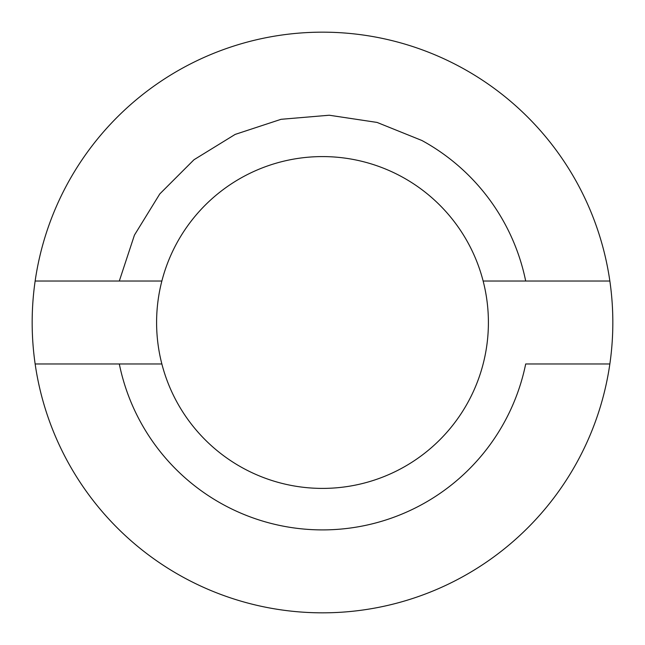 <?xml version="1.0" encoding="UTF-8"?>
<svg xmlns="http://www.w3.org/2000/svg" width="645" height="645" viewBox="0 0 645 645"><rect width="100%" height="100%" fill="white"/><g stroke="black" fill="none" stroke-linecap="round" stroke-linejoin="round"><path stroke-width="0.97" d="M161.863 363.974A165.902 165.902 0 0 1 161.863 281.026L119.309 281.026L161.863 281.026A165.902 165.902 0 0 1 483.137 281.026A165.902 165.902 0 0 1 242.963 468.093A165.902 165.902 0 0 1 161.863 363.974L35.144 363.974A290.331 290.331 0 0 1 461.691 67.709A290.331 290.331 0 0 1 609.856 281.026L525.691 281.026A207.376 207.376 0 0 0 421.927 140.505L377.083 122.429L329.264 115.229L281.091 119.301L235.159 134.41L193.984 159.742L159.791 193.927L134.442 235.103L119.309 281.026L35.144 281.026M609.856 281.026A290.331 290.331 0 0 1 183.309 577.291A290.331 290.331 0 0 1 35.144 363.974M483.137 281.026L525.691 281.026M609.856 363.974L525.691 363.974A207.376 207.376 0 0 1 119.309 363.974"/></g></svg>
